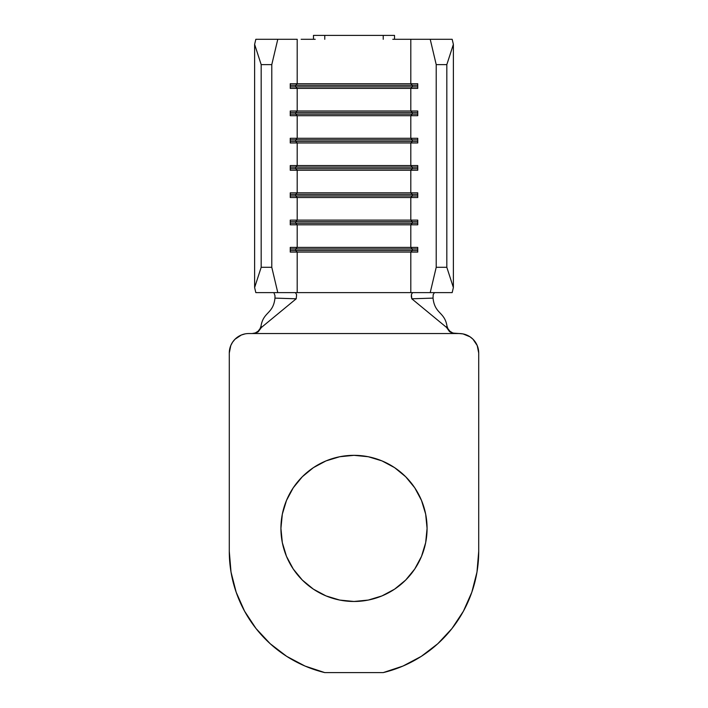 <?xml version="1.0" encoding="UTF-8"?>
<svg xmlns="http://www.w3.org/2000/svg" width="708" height="708" viewBox="0 0 708 708"><rect width="100%" height="100%" fill="white"/><g stroke="black" fill="none" stroke-linecap="round" stroke-linejoin="round"><path stroke-width="1.06" d="M280.926 528.398A73.074 73.074 0 0 1 354 455.332A73.074 73.074 0 0 1 427.074 528.398L425.667 542.655L421.508 556.364L425.667 542.655L427.074 528.398L425.667 514.15L427.074 528.398A73.074 73.074 0 0 1 354 601.473A73.074 73.074 0 0 1 280.926 528.398L282.333 514.15L286.492 500.441L282.333 514.15L280.926 528.398L282.333 542.655L280.926 528.398M392.79 39.294L410.799 39.294L410.799 83.73L290.245 83.73L290.245 88.403L297.201 88.403L297.201 111.006L297.201 88.403L410.799 88.403L410.799 111.006L290.245 111.006L290.245 115.687L297.201 115.687L297.201 138.29L297.201 115.687L410.799 115.687L410.799 138.29L290.245 138.29L290.245 142.963L297.201 142.963L297.201 165.566L297.201 142.963L410.799 142.963L410.799 165.566L290.245 165.566L290.245 170.247L297.201 170.247L297.201 192.85L297.201 170.247L410.799 170.247L410.799 192.85L290.245 192.85L290.245 197.523L297.201 197.523L297.201 220.126L297.201 197.523L410.799 197.523L410.799 220.126L290.245 220.126L290.245 224.808L297.201 224.808L297.201 247.411L297.201 224.808L410.799 224.808L410.799 247.411L290.245 247.411L290.245 252.083L297.201 252.083L297.201 292.616L297.201 252.083L410.799 252.083L410.799 292.616L295.404 292.616L296.617 294.581L296.201 298.794L261.438 327.441L258.234 331.786L255.685 333.096L252.906 333.539L455.094 333.539L452.129 333.034L449.491 331.583L446.562 327.441L411.799 298.794L411.295 296.44L411.41 294.466L412.596 292.616L430.216 292.616L436.216 267.288L446.819 267.288L453.377 287.536L446.819 267.288L446.819 64.632L446.819 267.288L436.216 267.288L436.216 64.632L436.216 267.288L430.216 292.616L410.799 292.616L410.799 252.083L417.755 252.083L417.755 247.411L410.799 247.411L410.799 224.808L417.755 224.808L417.755 220.126L410.799 220.126L410.799 197.523L417.755 197.523L417.755 192.85L410.799 192.85L410.799 170.247L417.755 170.247L417.755 165.566L410.799 165.566L410.799 142.963L417.755 142.963L417.755 138.29L410.799 138.29L410.799 115.687L417.755 115.687L417.755 111.006L410.799 111.006L410.799 88.403L417.755 88.403L417.755 83.73L410.799 83.73L410.799 39.294L430.216 39.294L436.216 64.632L446.819 64.632L453.377 44.383L453.377 287.536L452.173 292.616L430.216 292.616L452.173 292.616L453.377 287.536L453.377 44.383L452.173 39.294L406.861 39.294M301.139 39.294L315.21 39.294M297.201 39.294L255.827 39.294L254.623 44.383L261.181 64.632L271.784 64.632L277.784 39.294L297.201 39.294L297.201 83.73L297.201 39.294M369.134 35.4L383.232 35.4L383.232 39.294L383.232 35.4L394.533 35.4L394.533 39.294L394.533 35.4L324.768 35.4L324.768 39.294L324.768 35.4L338.866 35.4M446.952 325.848C444.456 311.564 434.792 314.113 433.031 298.112L433.199 294.59L434.464 292.616L433.199 294.59L433.031 298.112L411.799 298.794L411.41 294.466L412.596 292.616L277.784 292.616L271.784 267.288L271.784 64.632L271.784 267.288L261.181 267.288L261.181 64.632L261.181 267.288L254.623 287.536L254.623 44.383L254.623 287.536L255.827 292.616L277.784 292.616L255.827 292.616L254.623 287.536L261.181 267.288L271.784 267.288L277.784 292.616L295.404 292.616L296.617 294.581L296.201 298.794L274.969 298.112C273.208 314.113 263.544 311.564 261.048 325.848L261.438 327.441L296.201 298.794L274.969 298.112L274.978 295.661L273.934 292.776L274.978 295.661L274.969 298.112C273.208 314.113 263.544 311.564 261.048 325.848L261.438 327.441L258.234 331.786L255.685 333.096L252.906 333.539L459.226 333.539L452.129 333.034L449.491 331.583L446.562 327.441L446.952 325.848C444.456 311.564 434.792 314.113 433.031 298.112L411.799 298.794L446.562 327.441L447.022 326.246M313.467 39.294L313.467 35.4L324.768 35.4L313.467 35.4L313.467 39.294M412.313 85.287L412.313 86.845L417.755 86.845L412.313 86.845L410.799 88.403L417.755 88.403L417.755 83.73L410.799 83.73L412.313 85.287L417.755 85.287L412.313 85.287L412.313 86.845L295.687 86.845L295.687 85.287L412.313 85.287L295.687 85.287L297.201 83.73L410.799 83.73L412.313 85.287M297.201 88.403L295.687 86.845L412.313 86.845L410.799 88.403L290.245 88.403L290.245 83.73L297.201 83.73L295.687 85.287L295.687 86.845L297.201 88.403M290.245 86.845L295.687 86.845L290.245 86.845M290.245 85.287L295.687 85.287L290.245 85.287M412.313 112.563L412.313 114.121L417.755 114.121L412.313 114.121L410.799 115.687L417.755 115.687L417.755 111.006L410.799 111.006L412.313 112.563L417.755 112.563L412.313 112.563L412.313 114.121L295.687 114.121L295.687 112.563L412.313 112.563L295.687 112.563L297.201 111.006L410.799 111.006L412.313 112.563M297.201 115.687L295.687 114.121L412.313 114.121L410.799 115.687L290.245 115.687L290.245 111.006L297.201 111.006L295.687 112.563L295.687 114.121L297.201 115.687M290.245 114.121L295.687 114.121L290.245 114.121M290.245 112.563L295.687 112.563L290.245 112.563M412.313 139.848L412.313 141.405L417.755 141.405L412.313 141.405L410.799 142.963L417.755 142.963L417.755 138.29L410.799 138.29L412.313 139.848L417.755 139.848L412.313 139.848L412.313 141.405L295.687 141.405L295.687 139.848L412.313 139.848L295.687 139.848L297.201 138.29L410.799 138.29L412.313 139.848M297.201 142.963L295.687 141.405L412.313 141.405L410.799 142.963L290.245 142.963L290.245 138.29L297.201 138.29L295.687 139.848L295.687 141.405L297.201 142.963M290.245 141.405L295.687 141.405L290.245 141.405M290.245 139.848L295.687 139.848L290.245 139.848M412.313 167.123L412.313 168.69L417.755 168.69L412.313 168.69L410.799 170.247L417.755 170.247L417.755 165.566L410.799 165.566L412.313 167.123L417.755 167.123L412.313 167.123L412.313 168.69L295.687 168.69L295.687 167.123L412.313 167.123L295.687 167.123L297.201 165.566L410.799 165.566L412.313 167.123M297.201 170.247L295.687 168.69L412.313 168.69L410.799 170.247L290.245 170.247L290.245 165.566L297.201 165.566L295.687 167.123L295.687 168.69L297.201 170.247M290.245 168.69L295.687 168.69L290.245 168.69M290.245 167.123L295.687 167.123L290.245 167.123M412.313 194.408L412.313 195.966L417.755 195.966L412.313 195.966L410.799 197.523L417.755 197.523L417.755 192.85L410.799 192.85L412.313 194.408L417.755 194.408L412.313 194.408L412.313 195.966L295.687 195.966L295.687 194.408L412.313 194.408L295.687 194.408L297.201 192.85L410.799 192.85L412.313 194.408M297.201 197.523L295.687 195.966L412.313 195.966L410.799 197.523L290.245 197.523L290.245 192.85L297.201 192.85L295.687 194.408L295.687 195.966L297.201 197.523M290.245 195.966L295.687 195.966L290.245 195.966M290.245 194.408L295.687 194.408L290.245 194.408M412.313 221.692L412.313 223.25L417.755 223.25L412.313 223.25L410.799 224.808L417.755 224.808L417.755 220.126L410.799 220.126L412.313 221.692L417.755 221.692L412.313 221.692L412.313 223.25L295.687 223.25L295.687 221.692L412.313 221.692L295.687 221.692L297.201 220.126L410.799 220.126L412.313 221.692M297.201 224.808L295.687 223.25L412.313 223.25L410.799 224.808L290.245 224.808L290.245 220.126L297.201 220.126L295.687 221.692L295.687 223.25L297.201 224.808M290.245 223.25L295.687 223.25L290.245 223.25M290.245 221.692L295.687 221.692L290.245 221.692M412.313 248.968L412.313 250.526L417.755 250.526L412.313 250.526L410.799 252.083L417.755 252.083L417.755 247.411L410.799 247.411L412.313 248.968L417.755 248.968L412.313 248.968L412.313 250.526L295.687 250.526L295.687 248.968L412.313 248.968L295.687 248.968L297.201 247.411L410.799 247.411L412.313 248.968M297.201 252.083L295.687 250.526L412.313 250.526L410.799 252.083L290.245 252.083L290.245 247.411L297.201 247.411L295.687 248.968L295.687 250.526L297.201 252.083M290.245 250.526L295.687 250.526L290.245 250.526M290.245 248.968L295.687 248.968L290.245 248.968M453.377 44.383L446.819 64.632L436.216 64.632L430.216 39.294L452.173 39.294L453.377 44.383M271.784 64.632L261.181 64.632L254.623 44.383L255.827 39.294L277.784 39.294L271.784 64.632M452.624 332.91L455.864 333.539M255.287 332.946L252.119 333.539M255.322 332.928L258.128 331.185L260.163 328.521M259.986 328.848L260.986 326.184M248.774 333.539L252.906 333.539L248.774 333.539A19.488 19.488 0 0 0 229.286 353.026L229.286 551.364L231.02 572.064L236.162 592.189L244.579 611.19L256.022 628.527L244.579 611.19L236.162 592.189L231.02 572.064L229.286 551.364L229.286 353.026L230.773 345.566L232.569 342.203L230.773 345.566M244.977 333.911L241.313 335.026L244.977 333.911M234.994 339.247L232.569 342.203L234.994 339.247L241.313 335.026M270.19 643.714L286.687 656.351L305.051 666.069L286.687 656.351L270.19 643.714L256.022 628.527M421.313 656.351L437.81 643.714L451.978 628.527L463.421 611.19L471.838 592.189L463.421 611.19L451.978 628.527L437.81 643.714L421.313 656.351L402.949 666.069L383.232 672.6L324.768 672.6L305.051 666.069M478.714 353.026L477.227 345.566L473.006 339.247L477.227 345.566L478.714 353.026L478.714 551.364L478.714 353.026A19.488 19.488 0 0 0 459.226 333.539L463.023 333.911L459.226 333.539M466.687 335.026L463.023 333.911L470.05 336.822L473.006 339.247M421.508 500.441L425.667 514.15L421.508 500.441L414.755 487.803L405.666 476.732L394.595 467.643L381.966 460.89L368.257 456.731L354 455.332L339.743 456.731L326.034 460.89L313.405 467.643L302.334 476.732L293.245 487.803L286.492 500.441M414.755 569.002L405.666 580.073L394.595 589.162L381.966 595.915L368.257 600.074L354 601.473L339.743 600.074L326.034 595.915L313.405 589.162L302.334 580.073L293.245 569.002L286.492 556.364L282.333 542.655L286.492 556.364L293.245 569.002L302.334 580.073L313.405 589.162L326.034 595.915L339.743 600.074L354 601.473L368.257 600.074L381.966 595.915L394.595 589.162L405.666 580.073L414.755 569.002L421.508 556.364M229.286 551.364A124.714 124.714 0 0 0 324.768 672.6L383.232 672.6A124.714 124.714 0 0 0 478.714 551.364L476.98 572.064L471.838 592.189M447.014 326.184L447.89 328.627L449.863 331.185L452.669 332.928"/></g></svg>

